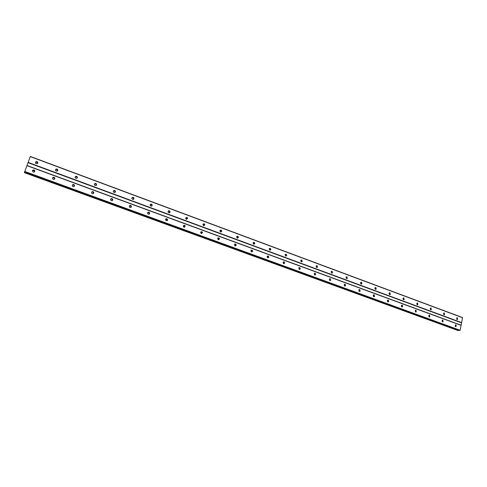 <?xml version="1.0" encoding="UTF-8"?>
<svg xmlns="http://www.w3.org/2000/svg" width="487" height="487" viewBox="0 0 487 487"><rect width="100%" height="100%" fill="white"/><g stroke="black" fill="none" stroke-linecap="round" stroke-linejoin="round"><path stroke-width="0.73" d="M457.074 319.563L456.964 317.816L457.433 317.804L457.537 319.557L457.074 319.563M443.998 314.718L443.858 312.971L444.363 312.946L444.497 314.699L443.998 314.718M430.715 309.799L430.551 308.052L431.092 308.021L431.251 309.769L430.715 309.799M417.225 304.807L417.03 303.066L417.615 303.011L417.803 304.752L417.225 304.807L417.803 304.752M403.528 299.73L403.297 298.001L403.924 297.928L404.149 299.657L403.528 299.73L404.149 299.657M389.606 294.574L389.344 292.857L390.02 292.76L390.282 294.477L389.606 294.574L390.282 294.477M375.471 289.339L375.16 287.647L375.891 287.513L376.195 289.211L375.471 289.339M361.104 284.018L360.751 282.35L361.537 282.18L361.884 283.848L361.104 284.018M346.501 278.607L346.099 276.981L346.951 276.762L347.347 278.394L346.501 278.607M331.665 273.116L331.215 271.527L332.128 271.253L332.572 272.842L331.665 273.116M316.58 267.527L316.081 265.999L317.055 265.652L317.554 267.193L316.58 267.527M316.215 265.829L316.617 267.54M301.246 261.848L300.698 260.381L301.733 259.961L302.281 261.434L301.246 261.848L300.814 260.204M300.875 260.137L301.325 261.872M285.656 256.071L285.059 254.683L286.161 254.177L286.752 255.572L285.656 256.071M285.279 254.354L285.784 256.107M269.798 250.196L269.165 248.894L270.315 248.291L270.949 249.606L269.798 250.196M269.414 248.473L270.23 249.837L269.981 250.245M253.672 244.224L253.009 243.007L254.208 242.307L254.871 243.53L253.672 244.224M253.277 242.496L254.184 243.78L253.916 244.279M237.272 238.149L236.579 237.023L237.82 236.219L238.508 237.358L237.272 238.149M236.859 236.42L237.851 237.619L237.577 238.21M220.587 231.97L219.881 230.929L221.153 230.022L221.853 231.075L220.587 231.97M220.148 230.241L221.232 231.349L220.958 232.031M203.609 225.682L202.896 224.726L204.187 223.722L204.899 224.684L203.609 225.682M203.146 223.965L203.603 224.02L204.272 225.329M186.326 219.284L185.614 218.407L186.929 217.312L187.641 218.194L186.326 219.284M185.839 217.579L187.087 218.505L186.856 219.333M168.739 212.764L168.033 211.967C167.997 211.035 168.441 210.64 169.354 210.78L170.066 211.589C170.091 212.521 169.653 212.91 168.739 212.764M168.222 211.084L168.843 211.115L169.549 211.924L169.354 212.801M150.836 206.135L150.142 205.404C150.051 204.418 150.495 203.998 151.475 204.138L152.169 204.881C152.254 205.855 151.81 206.275 150.836 206.135M150.282 204.479L150.994 204.491L151.798 205.484M132.61 199.384L131.928 198.714C131.782 197.685 132.233 197.241 133.261 197.375L133.949 198.057C134.083 199.073 133.639 199.518 132.61 199.384M132.014 197.765L132.829 197.746L133.511 198.428L133.42 199.372M114.049 192.511L113.38 191.89C113.185 190.825 113.629 190.356 114.725 190.484L115.395 191.111C115.583 192.17 115.133 192.639 114.049 192.511M113.404 190.941L114.329 190.88L114.999 191.507L114.962 192.456M95.148 185.51L94.49 184.938C94.247 183.836 94.691 183.349 95.842 183.471L96.499 184.049C96.736 185.145 96.286 185.632 95.148 185.51M94.46 183.995L95.489 183.885L96.14 184.463L96.17 185.401M75.893 178.376L75.254 177.846C74.955 176.714 75.406 176.209 76.605 176.324L77.244 176.86C77.536 177.992 77.086 178.492 75.893 178.376M75.156 176.933L76.295 176.763L76.934 177.298L77.025 178.205M56.273 171.107L55.652 170.614C55.305 169.452 55.755 168.928 57.009 169.044L57.63 169.549C57.971 170.7 57.521 171.223 56.273 171.107M55.5 169.75L56.748 169.5L57.515 170.87M36.282 163.705L35.673 163.242C35.277 162.055 35.734 161.514 37.036 161.623L37.651 162.098C38.035 163.279 37.578 163.815 36.282 163.705M35.472 162.439L36.823 162.104L37.627 163.382M455.649 326.631L455.552 324.866L456.009 324.859L456.1 326.625L455.649 326.631M442.531 321.828L442.409 320.069L442.896 320.05L443.012 321.816L442.531 321.828M429.205 316.952L429.059 315.192L429.583 315.162L429.729 316.927L429.205 316.952M415.673 312.003L415.49 310.243L416.062 310.201L416.233 311.96L415.673 312.003L416.233 311.96M401.927 306.968L401.714 305.221L402.329 305.154L402.536 306.907L401.927 306.968L402.536 306.907M387.962 301.861L387.707 300.126L388.37 300.035L388.62 301.77L387.962 301.861M373.773 296.668L373.48 294.958L374.199 294.83L374.485 296.546L373.773 296.668M359.357 291.39L359.016 289.71L359.796 289.546L360.124 291.232L359.357 291.39M344.705 286.033L344.315 284.384L345.155 284.171L345.539 285.826L344.705 286.033M329.815 280.579L329.37 278.978L330.277 278.71L330.71 280.317L329.815 280.579M314.675 275.039L314.176 273.499L315.15 273.158L315.643 274.711L314.675 275.039M314.322 273.323L314.693 275.052M299.286 269.408L298.738 267.935L299.773 267.515L300.315 269.001L299.286 269.408L298.878 267.734M298.933 267.68L299.353 269.433M283.635 263.68L283.038 262.286L284.14 261.775L284.731 263.181L283.635 263.68M283.276 261.945L283.988 263.382L283.751 263.717L283.257 261.957M267.722 257.86L267.083 256.552L268.24 255.943L268.873 257.258L267.722 257.86M267.923 257.873L267.369 256.095L268.16 257.471L267.887 257.903M251.535 251.937L250.866 250.72L252.071 250.008L252.741 251.231L251.535 251.937M251.152 250.184L252.053 251.456L251.761 251.986M235.069 245.911L234.375 244.791L235.623 243.969L236.311 245.095L235.069 245.911M234.673 244.157L235.659 245.345L235.355 245.965M218.316 239.781L217.61 238.758L218.888 237.826L219.594 238.861L218.316 239.781M217.902 238.027L218.888 239.525M201.271 233.541L200.559 232.609L201.855 231.575L202.568 232.518L201.271 233.541M200.833 231.794L201.983 232.798L201.703 233.602M183.922 227.192L183.215 226.339L184.524 225.213L185.237 226.078L183.922 227.192M183.459 225.463L184.689 226.37L184.439 227.246M166.268 220.733L165.562 219.954C165.513 219.004 165.951 218.602 166.889 218.736L167.589 219.521C167.638 220.465 167.193 220.873 166.268 220.733M165.763 219.016L167.078 219.838L166.871 220.769M148.292 214.152L147.598 213.446C147.494 212.448 147.938 212.015 148.931 212.143L149.625 212.862C149.722 213.854 149.278 214.286 148.292 214.152M147.75 212.466L148.456 212.478L149.15 213.196L148.992 214.17M129.986 207.456L129.311 206.811C129.146 205.77 129.591 205.307 130.644 205.435L131.326 206.092C131.484 207.127 131.033 207.584 129.986 207.456M129.408 205.806L130.212 205.788L130.893 206.445L130.79 207.444M111.353 200.638L110.689 200.041C110.47 198.964 110.914 198.483 112.028 198.599L112.692 199.207C112.899 200.279 112.454 200.754 111.353 200.638M110.719 199.037L111.639 198.976L112.302 199.579L112.26 200.583M92.366 193.692L91.72 193.144C91.453 192.024 91.897 191.525 93.066 191.641L93.711 192.195C93.973 193.309 93.528 193.802 92.366 193.692M91.69 192.146L92.719 192.036L93.364 192.59L93.388 193.583M73.032 186.612L72.405 186.107C72.076 184.963 72.526 184.439 73.744 184.549L74.377 185.066C74.694 186.204 74.243 186.722 73.032 186.612M72.301 185.145L73.446 184.969L74.073 185.48L74.164 186.442M53.326 179.405L52.718 178.93C52.34 177.755 52.791 177.219 54.063 177.323L54.678 177.804C55.043 178.972 54.593 179.508 53.326 179.405M52.553 178.023L53.807 177.761L54.422 178.242L54.574 179.149M33.244 172.057L32.653 171.613C32.233 170.413 32.684 169.866 34.005 169.963L34.607 170.413C35.021 171.607 34.565 172.155 33.244 172.057M32.44 170.773L33.804 170.426L34.601 171.716M113.739 190.581L114.08 190.679M402.926 298.72L402.974 299.115M389.022 293.387L389.131 294.142M374.905 288.03L375.063 289.022M360.563 282.618L360.77 283.793M345.989 277.14L346.245 278.461M331.178 271.576L331.483 273.024M316.124 265.932L316.483 267.485M285.248 254.384L285.747 256.101M269.421 248.467L269.993 250.233M253.319 242.459L253.989 244.2M236.938 236.347L237.711 238.04M220.27 230.138L221.153 231.733M186.436 217.652L187.093 218.779M168.989 211.181L169.573 212.07M151.262 204.631L151.676 205.179M96.213 184.384L96.517 184.999M77.013 177.189L77.348 177.731M57.454 169.866L57.795 170.334M37.511 162.402L37.852 162.798M401.325 305.897L401.385 306.384M387.384 300.625L387.488 301.441M373.219 295.323L373.371 296.358M358.834 289.96L359.022 291.171M344.212 284.524L344.443 285.881M329.346 279.008L329.632 280.494M314.237 273.414L314.578 275.003M251.213 250.135L251.858 251.882M234.771 244.072L235.519 245.771M218.042 237.912L218.973 239.123L218.675 239.841M201.344 231.885L201.959 233.145M184.129 225.578L184.701 226.619M166.633 219.193L167.096 219.923M93.443 192.499L93.766 193.132M74.164 185.352L74.505 185.906M54.514 178.084L54.867 178.552M34.486 170.681L34.827 171.059M27.369 164.436L27.625 163.748L27.369 164.436M24.557 172.094L30.316 156.443L24.557 172.094L458.687 330.131M459.643 330.478L460.148 330.277L462.559 317.567L30.316 156.443M458.024 330.557L24.35 172.642L458.005 330.557L458.565 330.259M329.462 278.874L329.79 280.573M344.358 284.341L344.644 286.009M359.004 289.716L359.26 291.354M373.419 295.012L373.645 296.607M387.603 300.223L387.804 301.782M401.562 305.349L401.738 306.871M415.301 310.402L415.46 311.881M428.828 315.375L428.968 316.812M442.147 320.276L442.269 321.663M455.26 325.103L455.369 326.442M152.169 204.881L151.548 206.153M203.603 224.02L204.309 224.982L204.053 225.737M331.3 271.429L331.653 273.11M346.141 276.939L346.458 278.588M360.739 282.363L361.019 283.982M375.1 287.701L375.355 289.284M389.241 292.955L389.46 294.501M403.151 298.129L403.346 299.639M416.848 303.224L417.024 304.692M430.331 308.241L430.484 309.665M443.602 313.184L443.742 314.559M456.678 318.054L456.8 319.381M28.027 162.695L461.506 322.838M27.004 165.483L461.037 325.182M28.136 162.402L461.676 322.631M30.255 156.607L462.65 317.755M24.581 172.027L458.614 330.223M24.697 171.771L459.978 330.478M24.807 171.479L460.148 330.277M26.943 165.653L461.128 325.371M24.393 172.532L458.267 330.551M24.435 172.422L458.346 330.478M459.661 330.49L24.642 171.911L459.685 330.49M34.607 170.413L34.4 170.87M54.678 177.804L54.422 178.242M74.377 185.066L74.073 185.48M93.711 192.195L93.364 192.59M112.692 199.207L112.302 199.579M131.326 206.092L130.893 206.445M149.625 212.862L149.15 213.196M167.589 219.521L167.078 219.838M185.237 226.078L184.689 226.37M202.568 232.518L201.983 232.798M219.594 238.861L218.973 239.123M236.311 245.095L235.659 245.345M252.741 251.231L252.053 251.456M268.873 257.258L268.16 257.471M284.731 263.181L283.988 263.382M300.315 269.001L299.542 269.183M315.643 274.711L314.839 274.881M330.71 280.317L329.882 280.475M345.539 285.826L344.686 285.966M360.124 291.232L359.278 291.36M374.485 296.546L373.724 296.65M388.62 301.77L387.932 301.849M429.729 316.927L429.23 316.964M443.012 321.816L442.561 321.84M456.1 326.625L455.692 326.643M37.651 162.098L37.432 162.573M57.63 169.549L57.369 170.006M77.244 176.86L76.934 177.298M96.499 184.049L96.14 184.463M115.395 191.111L114.999 191.507M133.949 198.057L133.511 198.428M170.066 211.589L169.549 211.924M187.641 218.194L187.087 218.505M204.899 224.684L204.309 224.982M221.853 231.075L221.232 231.349M238.508 237.358L237.851 237.619M254.871 243.53L254.184 243.78M270.949 249.606L270.23 249.837M286.752 255.572L286.003 255.785M302.281 261.434L301.502 261.635M317.554 267.193L316.745 267.375M332.572 272.842L331.738 273.012M347.347 278.394L346.488 278.552M361.884 283.848L361.037 283.988M376.195 289.211L375.428 289.321M431.251 309.769L430.745 309.811M444.497 314.699L444.034 314.736M457.537 319.557L457.123 319.582"/></g></svg>
